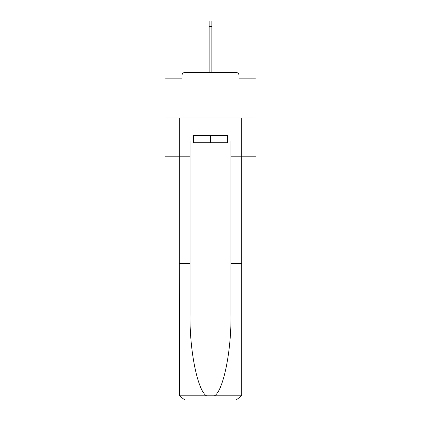 <?xml version="1.0" encoding="UTF-8"?>
<svg xmlns="http://www.w3.org/2000/svg" width="421" height="421" viewBox="0 0 421 421"><rect width="100%" height="100%" fill="white"/><g stroke="black" fill="none" stroke-linecap="round" stroke-linejoin="round"><path stroke-width="0.63" d="M238.97 78.169L238.97 75.259L238.97 78.169L255.973 78.169L255.973 156.202L230.966 156.202L230.966 140.924L228.056 140.924L228.056 135.467L192.944 135.467L192.944 140.924L193.492 140.924M255.973 118.001L165.027 118.001L165.027 156.202L179.304 156.202L179.304 118.001L241.696 118.001L241.696 394.493L241.696 263.525L230.966 263.525L230.966 156.202M165.027 118.001L165.027 78.169L182.03 78.169L182.03 75.259L182.03 78.169M238.97 75.259A2.726 2.726 0 0 0 236.239 72.528L184.761 72.528A2.726 2.726 0 0 0 182.03 75.259M236.239 72.528L224.688 72.528M196.312 72.528L184.761 72.528M193.492 135.467L193.492 142.74L227.508 142.74L227.508 135.467M210.5 135.467L210.5 142.74M192.944 140.924L190.034 140.924L190.034 263.525L179.304 263.525L179.462 395.798L184.761 399.95L236.239 399.95L198.586 399.95M222.414 399.95L236.239 399.95L241.538 395.798L241.696 394.493M190.034 263.525L190.034 314.408C189.471 350.551 197.681 391.046 206.537 395.798L214.463 395.798C223.319 391.046 231.529 350.551 230.966 314.408L230.966 263.525M190.034 156.202L179.304 156.202L179.304 263.525M227.508 140.924L228.056 140.924M209.137 26.507L209.137 21.05L211.863 21.05L211.863 26.507L209.137 26.507L209.137 72.528M211.863 26.507L211.863 72.528M179.462 395.798L206.537 395.798M214.463 395.798L241.538 395.798"/></g></svg>
